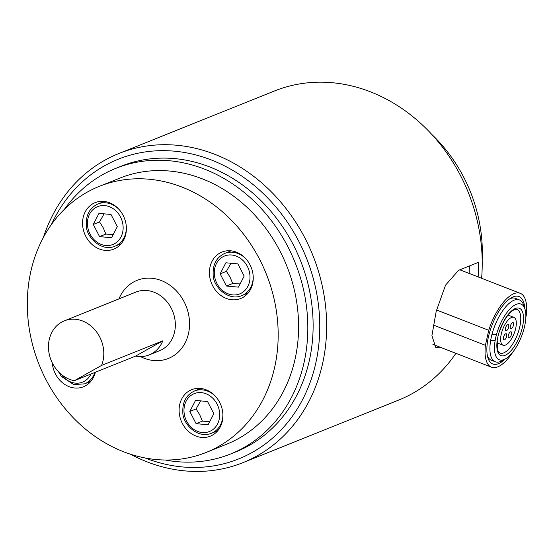 <?xml version="1.0" encoding="UTF-8"?>
<svg xmlns="http://www.w3.org/2000/svg" width="554" height="554" viewBox="0 0 554 554"><rect width="100%" height="100%" fill="white"/><g stroke="black" fill="none" stroke-linecap="round" stroke-linejoin="round"><path stroke-width="0.83" d="M469.349 266.003A156.055 133.126 68.1 0 1 469.093 273.399M200.603 400.874L196.102 408.949L199.765 414.828L202.39 421.13L209.772 421.566M230.928 263.247L226.434 271.315L230.09 277.201L232.715 283.496L240.097 283.932M104.069 213.837L99.568 221.912L103.224 227.791L105.856 234.086L113.231 234.522M195.541 400.41L207.549 401.518L213.837 413.7L208.11 424.773L196.102 423.658L189.814 411.477L195.541 400.41M196.102 408.949L189.814 411.477M202.39 421.13L196.102 423.658M225.866 262.776L237.874 263.891L244.162 276.072L238.442 287.138L226.427 286.023L220.146 273.842L225.866 262.776M226.434 271.315L220.146 273.842M232.715 283.496L226.427 286.023M99 213.366L111.008 214.481L117.296 226.662L111.576 237.728L99.568 236.613L93.28 224.432L99 213.366M99.568 221.912L93.28 224.432M105.856 234.086L99.568 236.613M510.546 331.839A3.317 1.35 -68.7 0 1 511.079 331.804A3.317 1.35 -68.7 0 1 511.134 335.392A3.317 1.35 -68.7 0 1 508.669 337.995A3.317 1.35 -68.7 0 1 508.413 334.983A3.317 1.35 -68.7 0 1 510.546 331.839M507.748 324.575A3.317 1.35 -68.7 0 1 508.281 324.547A3.317 1.35 -68.7 0 1 508.337 328.134A3.317 1.35 -68.7 0 1 505.871 330.738A3.317 1.35 -68.7 0 1 505.615 327.726A3.317 1.35 -68.7 0 1 507.748 324.575M505.726 333.771A3.317 1.35 -68.7 0 1 506.252 333.743A3.317 1.35 -68.7 0 1 506.308 337.331A3.317 1.35 -68.7 0 1 503.842 339.934A3.317 1.35 -68.7 0 1 503.586 336.915A3.317 1.35 -68.7 0 1 505.726 333.771M512.575 322.643A3.317 1.35 -68.7 0 1 513.101 322.608A3.317 1.35 -68.7 0 1 513.156 326.195A3.317 1.35 -68.7 0 1 510.691 328.799A3.317 1.35 -68.7 0 1 510.442 325.787A3.317 1.35 -68.7 0 1 512.575 322.643M511.508 317.477A14.944 6.087 111.3 0 0 501.91 331.624A14.944 6.087 111.3 0 0 503.053 345.197A14.944 6.087 111.3 0 0 514.147 333.48A14.944 6.087 111.3 0 0 513.897 317.352A14.944 6.087 111.3 0 0 511.508 317.477M74.319 380.723L101.576 365.425A31.626 26.98 -111.9 0 0 99.713 336.943A31.626 26.98 -111.9 0 0 64.34 320.835A31.626 26.98 -111.9 0 0 48.946 352.573A31.626 26.98 -111.9 0 0 74.319 380.723L135.571 356.111L162.834 340.807A31.626 26.98 68.1 0 1 149.178 354.913A31.626 26.98 68.1 0 1 135.571 356.111M101.576 365.425L162.834 340.807M215.451 431.656A25.048 21.364 -111.9 0 0 216.836 431.76M199.398 388.368A25.048 21.364 -111.9 0 0 198.471 389.4M88.585 382.246A25.048 21.364 -111.9 0 0 89.97 382.35M245.775 294.022A25.048 21.364 -111.9 0 0 247.16 294.126M229.723 250.733A25.048 21.364 -111.9 0 0 228.795 251.765M118.909 244.612A25.048 21.364 -111.9 0 0 120.294 244.723M102.857 201.324A25.048 21.364 -111.9 0 0 101.929 202.355M497.167 340.821L497.09 341.437A25.567 10.415 -68.7 0 1 499.14 332.116L499.396 331.894C503.669 320.032 508.607 312.65 514.216 309.741L516.965 309.457A23.406 9.536 -68.7 0 1 517.36 334.734A23.406 9.536 -68.7 0 1 499.978 353.085C500.061 351.825 497.097 355.993 497.354 341.174M182.335 423.394A25.048 21.364 68.1 0 1 191.67 389.677A25.048 21.364 68.1 0 1 220.831 404.953A25.048 21.364 68.1 0 1 210.347 436.157A25.048 21.364 68.1 0 1 182.335 423.394M95.35 372.274A25.048 21.364 68.1 0 1 83.481 386.754A25.048 21.364 68.1 0 1 55.469 373.992A25.048 21.364 68.1 0 1 52.311 362.932M212.66 285.767A25.048 21.364 68.1 0 1 221.995 252.042A25.048 21.364 68.1 0 1 251.163 267.319A25.048 21.364 68.1 0 1 240.671 298.523A25.048 21.364 68.1 0 1 212.66 285.767M85.794 236.357A25.048 21.364 68.1 0 1 95.129 202.639A25.048 21.364 68.1 0 1 124.297 217.909A25.048 21.364 68.1 0 1 113.812 249.12A25.048 21.364 68.1 0 1 85.794 236.357M45.85 379.393A143.368 122.295 -111.9 0 0 206.192 452.424A143.368 122.295 -111.9 0 0 266.218 273.801A143.368 122.295 -111.9 0 0 99.284 186.366A143.368 122.295 -111.9 0 0 45.85 379.393M495.11 340.779A29.881 12.174 111.3 0 1 496.46 334.644A29.881 12.174 -68.7 0 1 511.446 307.518A29.881 12.174 -68.7 0 1 524.936 308.987A29.881 12.174 -68.7 0 1 521.515 336.347A29.881 12.174 -68.7 0 1 505.525 358.826A29.881 12.174 -68.7 0 1 495.11 340.772L490.671 340.322A33.205 13.531 -68.7 0 1 492.021 334.194A33.205 13.531 -68.7 0 1 514.098 300.178A33.205 13.531 -68.7 0 1 519.389 299.894A33.205 13.531 -68.7 0 1 523.752 305.337L524.936 308.987M99.284 186.366L119.706 178.166A143.368 122.295 68.1 0 1 286.633 265.595A143.368 122.295 68.1 0 1 226.614 444.218L206.192 452.424M505.525 358.826L502.18 360.709A33.205 13.531 -68.7 0 1 495.297 361.769A33.205 13.531 -68.7 0 1 490.671 340.322M165.258 460.014A153.908 131.291 -111.9 0 0 230.54 454.003A153.908 131.291 -111.9 0 0 294.977 262.243A153.908 131.291 -111.9 0 0 115.772 168.381A153.908 131.291 -111.9 0 0 64.479 209.211M509.756 298.8A33.205 13.531 -68.7 0 1 510.137 298.641A33.205 13.531 -68.7 0 1 515.435 298.35L519.389 299.894M495.297 361.769L491.336 360.232A33.205 13.531 -68.7 0 1 487.458 356.063M230.54 454.003L235.852 451.87A153.908 131.291 -111.9 0 0 300.289 260.11A153.908 131.291 -111.9 0 0 121.084 166.248L115.772 168.381M431.774 134.414A143.368 122.295 68.1 0 1 463.802 177.356A143.368 122.295 68.1 0 1 482.188 259.874M51.39 224.557A161.498 137.766 68.1 0 1 230.873 169.289A161.498 137.766 68.1 0 1 313.149 373.264A161.498 137.766 68.1 0 1 145.612 458.158A161.498 137.766 68.1 0 1 145.196 457.992M130.46 454.211A166.56 142.08 -111.9 0 0 147.032 461.842A166.56 142.08 -111.9 0 0 243.019 462.625A166.56 142.08 -111.9 0 0 312.754 255.103A166.56 142.08 -111.9 0 0 118.812 153.527A166.56 142.08 -111.9 0 0 43.371 237.486M243.019 462.625L398.596 400.106A166.56 142.08 -111.9 0 0 455.907 353.341M481.613 278.274A166.56 142.08 -111.9 0 0 420.112 122.85A166.56 142.08 -111.9 0 0 274.396 91.008L118.812 153.527M524.797 308.564A36.176 14.743 111.3 0 0 511.481 297.699A36.176 14.743 111.3 0 0 492.125 324.907A36.176 14.743 111.3 0 0 487.984 358.043A36.176 14.743 111.3 0 0 498.503 363.659A36.176 14.743 111.3 0 0 505.137 359.04M440.236 347.233L435.673 347.31L431.912 335.655L436.213 311.293L445.554 285.144L458.525 270.352L478.531 262.312A166.56 142.08 68.1 0 1 478.15 276.931M525.836 317.317L526.3 315.198A39.639 16.149 111.3 0 0 520.248 293.322A39.639 16.149 111.3 0 0 488.732 330.295L485.422 345.315A39.639 16.149 111.3 0 0 491.481 367.191A39.639 16.149 111.3 0 0 513.018 351.818M488.732 330.295L436.559 309.977M485.422 345.315L433.2 324.976M211.171 430.693A20.408 17.409 68.1 0 1 183.976 410.929A20.408 17.409 68.1 0 1 210.333 396.138A20.408 17.409 68.1 0 1 211.171 430.693M90.932 374.047A20.408 17.409 68.1 0 1 84.305 381.291A20.408 17.409 68.1 0 1 61.411 374.476M241.496 293.059A20.408 17.409 68.1 0 1 214.301 273.302A20.408 17.409 68.1 0 1 240.658 258.503A20.408 17.409 68.1 0 1 241.496 293.059M114.63 243.656A20.408 17.409 68.1 0 1 87.435 223.892A20.408 17.409 68.1 0 1 113.792 209.1A20.408 17.409 68.1 0 1 114.63 243.656M215.887 396.823A22.769 19.425 -111.9 0 0 194.482 390.999C186.338 394.85 182.46 401.837 182.834 411.954C182.259 423.595 197.653 439.26 211.455 433.256A22.769 19.425 -111.9 0 0 213.394 432.328A22.769 19.425 -111.9 0 0 222.888 414.24M58.502 371.776L61.383 376.401L73.703 384.58L84.596 383.853A22.769 19.425 -111.9 0 0 86.528 382.925A22.769 19.425 -111.9 0 0 94.879 372.461M246.218 259.189A22.769 19.425 -111.9 0 0 224.806 253.365C216.662 257.215 212.784 264.203 213.158 274.327C212.584 285.961 227.978 301.632 241.786 295.621A22.769 19.425 -111.9 0 0 243.718 294.693A22.769 19.425 -111.9 0 0 253.213 276.605M119.352 209.786A22.769 19.425 -111.9 0 0 97.94 203.962C89.803 207.812 85.918 214.8 86.299 224.917C85.718 236.558 101.112 252.222 114.92 246.218A22.769 19.425 -111.9 0 0 116.859 245.29A22.769 19.425 -111.9 0 0 126.354 227.202M64.34 320.835L135.882 292.09A31.626 26.98 68.1 0 1 171.255 308.197A31.626 26.98 68.1 0 1 162.156 349.491A31.626 26.98 68.1 0 1 159.469 350.779L149.178 354.913M140.501 356.589A42.083 35.899 -111.9 0 0 172.01 356.728A42.083 35.899 -111.9 0 0 176.878 291.39A42.083 35.899 -111.9 0 0 118.972 298.883M499.14 332.116A25.401 10.346 -68.7 0 1 521.307 309.7A25.401 10.346 -68.7 0 1 512.72 348.66A25.401 10.346 -68.7 0 1 497.09 341.437M496.46 334.644L492.021 334.194M211.455 433.256L217.757 430.728M194.482 390.999L200.777 388.472M84.596 383.853L90.891 381.318M241.786 295.621L248.081 293.094M224.806 253.365L231.101 250.837M114.92 246.218L121.222 243.684M97.94 203.962L104.242 201.434M513.897 317.352L508.039 315.067M503.053 345.197L497.194 342.912M520.248 293.322L459.875 269.812M491.481 367.191L432.909 344.38"/></g></svg>
